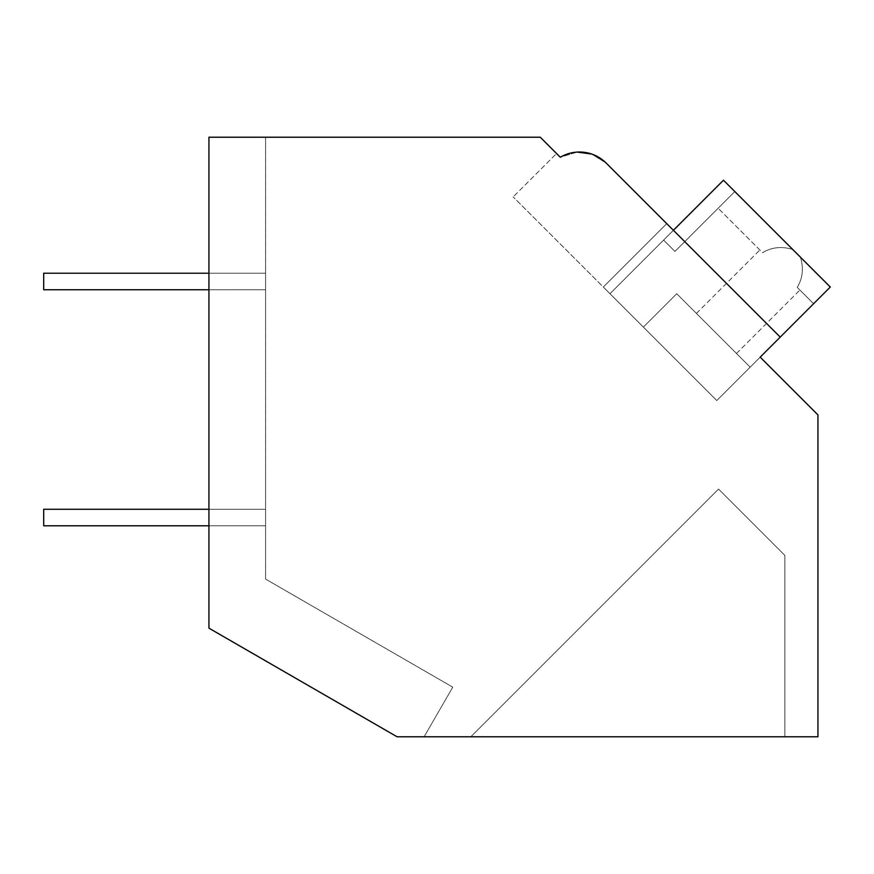 <?xml version="1.0" encoding="UTF-8"?>
<svg xmlns="http://www.w3.org/2000/svg" width="874" height="874" viewBox="0 0 874 874"><rect width="100%" height="100%" fill="white"/><g stroke="black" fill="none" stroke-linecap="round" stroke-linejoin="round"><path stroke-width="0.66" stroke-dasharray="4.37 3.28" d="M577.157 152.087L560.3 157.244L556.563 153.518L560.3 157.244C576.938 148.689 592.233 150.634 606.185 163.077L673.406 230.299L609.976 293.719L716.8 400.543L780.231 337.124L639.113 196.005L673.406 230.299L609.976 293.719L603.3 287.043L666.731 223.624L603.3 287.043L513.169 196.912L716.8 400.543L760.194 357.149L817.933 414.888L817.933 736.782L397.08 736.782L208.93 628.155L208.93 137.218L540.263 137.218L560.3 157.244A37.768 37.768 0 0 1 606.185 163.077L591.611 154.021M208.93 628.155L208.93 137.218L265.587 137.218L208.93 137.218L265.587 137.218L208.93 137.218L265.587 137.218L208.93 137.218L208.93 628.155L397.08 736.782L424.108 736.782L452.765 687.161L265.587 579.091L265.587 137.218L265.587 579.091L452.765 687.161L424.108 736.782L452.765 687.161L265.587 579.091L265.587 137.218L265.587 579.091L452.765 687.161L424.108 736.782L452.765 687.161L265.587 579.091L265.587 137.218L265.587 579.091L452.765 687.161L424.108 736.782L397.08 736.782L424.108 736.782L397.08 736.782L424.108 736.782L397.08 736.782L208.93 628.155L208.93 137.218L208.93 628.155L397.08 736.782L208.93 628.155L397.08 736.782L208.93 628.155L208.93 137.218L208.93 628.155M560.3 157.244C576.971 148.689 592.277 150.634 606.185 163.077L591.676 154.042L606.185 163.077C592.277 150.634 576.971 148.689 560.3 157.244L577.222 152.087L560.31 157.244L556.563 153.518L513.169 196.912L556.563 153.518M606.185 163.077L673.406 230.299L609.976 293.719L603.3 287.043L666.731 223.624L780.231 337.124L716.8 400.543L780.231 337.124L760.194 357.149L780.231 337.124L673.406 230.299L780.231 337.124L760.194 357.149L780.231 337.124L673.406 230.299L609.976 293.719L716.8 400.543L780.231 337.124L673.406 230.299L609.976 293.719L716.8 400.543L760.194 357.149L716.8 400.543L750.187 367.167L676.738 293.719L643.362 327.105L716.8 400.543L750.187 367.167L676.738 293.719L643.362 327.105L716.8 400.543L750.187 367.167L676.738 293.719L643.362 327.105L676.738 293.719L750.187 367.167L676.738 293.719L643.362 327.105L716.8 400.543L609.976 293.719L716.8 400.543L609.976 293.719L643.362 327.105L676.738 293.719L750.187 367.167L830.3 287.043L716.8 400.543L609.976 293.719L716.8 400.543L830.3 287.043L813.607 303.737L830.3 287.043L800.453 257.207C803.796 268.165 802.725 278.216 797.241 287.371L813.607 303.737L797.241 287.371C802.725 278.216 803.796 268.165 800.453 257.207L734.826 191.57L674.957 251.439L734.826 191.57L674.957 251.439L663.606 240.088L674.957 251.439L718.133 208.263L674.957 251.439L663.606 240.088L674.957 251.439L734.826 191.57L723.475 180.219L800.453 257.207C803.796 268.165 802.725 278.216 797.241 287.371L813.607 303.737L830.3 287.043L750.187 367.167L830.3 287.043L813.607 303.737L797.241 287.371C802.725 278.216 803.796 268.165 800.453 257.207L796.585 253.329L800.453 257.207C803.796 268.165 802.725 278.216 797.241 287.371L813.607 303.737L830.3 287.043L800.453 257.207C803.796 268.165 802.725 278.216 797.241 287.371L813.607 303.737L830.3 287.043L723.475 180.219L609.976 293.719L673.406 230.299L609.976 293.719L603.3 287.043L666.731 223.624L780.231 337.124M470.846 736.782L784.885 736.782L784.885 555.427L718.548 489.079L470.846 736.782L784.885 736.782L784.885 555.427L718.548 489.079L470.846 736.782L784.885 736.782L784.885 555.427L718.548 489.079L470.846 736.782L784.885 736.782L784.885 555.427L718.548 489.079L470.846 736.782L784.885 736.782L784.885 555.427L718.548 489.079L470.846 736.782L784.885 736.782L784.885 555.427L718.548 489.079L470.846 736.782M666.731 223.624L673.406 230.299L609.976 293.719L603.3 287.043L666.731 223.624L603.3 287.043L609.976 293.719L723.475 180.219L663.606 240.088L674.957 251.439L663.606 240.088L723.475 180.219L830.3 287.043L723.475 180.219L609.976 293.719L723.475 180.219L792.707 249.461C781.749 246.118 771.698 247.189 762.543 252.673L718.133 208.263L762.543 252.673C771.676 247.2 781.727 246.118 792.707 249.461L723.475 180.219L663.606 240.088L723.475 180.219L792.707 249.461C781.749 246.118 771.698 247.189 762.543 252.673C771.676 247.2 781.727 246.118 792.707 249.461L723.475 180.219L609.976 293.719L673.406 230.299M716.462 333.442L736.498 353.478L716.462 333.442M723.475 180.219L663.606 240.088L723.475 180.219M792.707 249.461C781.749 246.118 771.698 247.189 762.543 252.673C771.676 247.2 781.727 246.118 792.707 249.461M208.93 509.28L43.7 509.28L43.7 525.798L43.7 509.28L265.587 509.28L265.587 525.798L265.587 509.28L265.587 525.798L265.587 509.28L265.587 525.798L265.587 509.28L43.7 509.28L43.7 525.798L265.587 525.798L43.7 525.798L43.7 509.28L265.587 509.28L43.7 509.28L43.7 525.798L208.93 525.798M208.93 273.223L43.7 273.223L43.7 289.753L43.7 273.223L265.587 273.223L265.587 289.753L265.587 273.223L265.587 289.753L265.587 273.223L265.587 289.753L265.587 273.223L43.7 273.223L43.7 289.753L265.587 289.753L43.7 289.753L43.7 273.223L265.587 273.223L43.7 273.223L43.7 289.753L208.93 289.753M736.498 353.478L799.918 290.048M696.436 313.416L759.867 249.997"/><path stroke-width="1.31" d="M208.93 137.218L540.263 137.218L560.3 157.244A37.768 37.768 0 0 1 606.185 163.077L780.231 337.124L760.194 357.149L817.933 414.888L817.933 736.782L397.08 736.782L208.93 628.155L208.93 137.218M556.563 153.518L560.3 157.244M591.611 154.021L577.157 152.087M591.676 154.042L577.222 152.087L591.676 154.042M666.731 223.624L606.185 163.077M673.406 230.299L723.475 180.219L830.3 287.043L780.231 337.124M208.93 525.798L43.7 525.798L43.7 509.28L208.93 509.28M208.93 289.753L43.7 289.753L43.7 273.223L208.93 273.223"/></g></svg>
